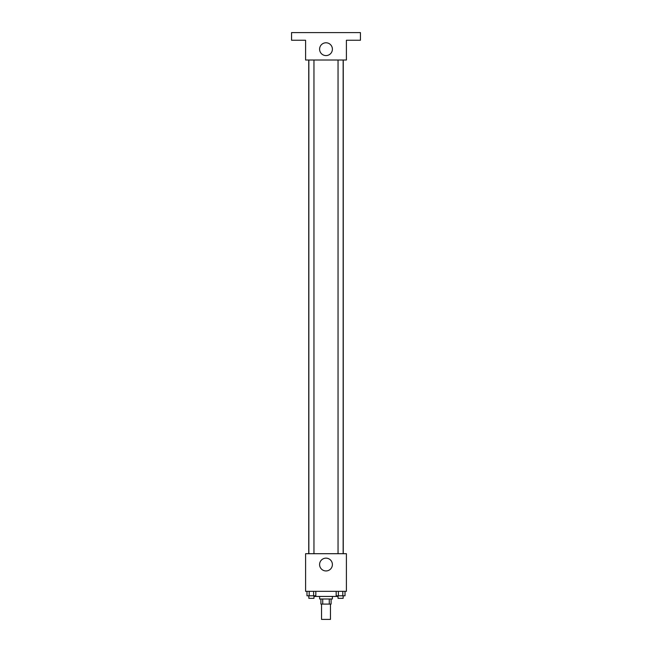 <?xml version="1.0" encoding="UTF-8"?>
<svg xmlns="http://www.w3.org/2000/svg" width="652" height="652" viewBox="0 0 652 652"><rect width="100%" height="100%" fill="white"/><g stroke="black" fill="none" stroke-linecap="round" stroke-linejoin="round"><path stroke-width="0.98" d="M321.534 604.094L321.534 619.4L330.466 619.4L330.466 604.094M329.276 598.992L329.276 604.094L320.898 604.094L320.898 598.992M329.276 604.094L331.102 604.094L331.102 598.992M332.381 596.441L332.381 598.992L319.619 598.992L319.619 596.441M322.724 598.992L322.724 604.094M314.517 595.798L314.517 596.441L337.483 596.441L337.483 595.798M346.408 591.34L305.592 591.34L305.592 553.703L346.408 553.703L346.408 591.34M332.398 564.551A6.398 6.398 0 0 1 322.797 570.092A6.398 6.398 0 0 1 322.797 559.008A6.398 6.398 0 0 1 332.398 564.551M343.245 60.025L343.245 553.703M338.046 553.703L338.046 60.025M313.954 60.025L313.954 553.703M346.408 60.025L305.592 60.025L305.592 40.253L291.558 40.253L291.558 32.6L360.442 32.6L360.442 40.253L346.408 40.253L346.408 60.025M332.398 49.185A6.398 6.398 0 0 1 322.797 54.727A6.398 6.398 0 0 1 322.797 43.643A6.398 6.398 0 0 1 332.398 49.185M345.014 591.34L345.014 595.798L336.171 595.798L336.171 591.34M342.805 591.34L342.805 595.798M338.388 591.34L338.388 595.798M343.148 595.798L343.148 598.349L338.046 598.349L338.046 595.798M315.829 591.34L315.829 595.798L306.986 595.798L306.986 591.34M313.612 591.34L313.612 595.798M309.195 591.34L309.195 595.798M313.954 595.798L313.954 598.349L308.852 598.349L308.852 595.798M308.755 60.025L308.755 553.703M343.148 553.703L343.148 60.025M308.852 60.025L308.852 553.703"/></g></svg>
